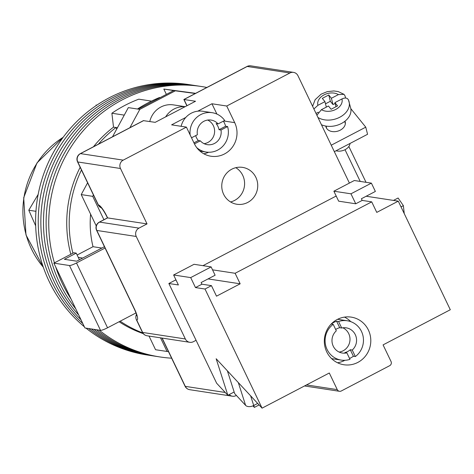 <?xml version="1.0" encoding="UTF-8"?>
<svg xmlns="http://www.w3.org/2000/svg" width="474" height="474" viewBox="0 0 474 474"><rect width="100%" height="100%" fill="white"/><g stroke="black" fill="none" stroke-linecap="round" stroke-linejoin="round"><path stroke-width="0.71" d="M84.348 326.758A136.802 131.825 -81.3 0 1 49.231 281.574A136.802 131.825 -81.3 0 1 61.3 139.889A136.802 131.825 -81.3 0 1 188.202 84.49L190.832 84.887A136.802 131.825 -81.3 0 0 63.931 140.286A136.802 131.825 -81.3 0 0 51.856 281.977A136.802 131.825 -81.3 0 0 82.814 323.552A136.802 131.825 -81.3 0 1 51.856 281.977A136.802 131.825 -81.3 0 1 63.931 140.286A136.802 131.825 -81.3 0 1 190.832 84.887L193.463 85.29A136.802 131.825 -81.3 0 0 66.556 140.689A136.802 131.825 -81.3 0 0 54.486 282.38A136.802 131.825 -81.3 0 0 80.983 319.731A136.802 131.825 -81.3 0 1 54.486 282.38A136.802 131.825 -81.3 0 1 66.556 140.689A136.802 131.825 -81.3 0 1 193.463 85.29L196.088 85.693A136.802 131.825 -81.3 0 0 69.186 141.092A136.802 131.825 -81.3 0 0 57.117 282.777A136.802 131.825 -81.3 0 0 78.72 315.014A136.802 131.825 -81.3 0 1 57.117 282.777A136.802 131.825 -81.3 0 1 69.186 141.092A136.802 131.825 -81.3 0 1 196.088 85.693L198.719 86.096A136.802 131.825 -81.3 0 0 71.811 141.495A136.802 131.825 -81.3 0 0 59.742 283.179A136.802 131.825 -81.3 0 0 75.745 308.805A136.802 131.825 -81.3 0 1 59.742 283.179A136.802 131.825 -81.3 0 1 71.811 141.495A136.802 131.825 -81.3 0 1 198.719 86.096L201.343 86.493A136.802 131.825 -81.3 0 1 206.865 87.465M71.1 299.106A136.802 131.825 -81.3 0 1 62.372 283.582A136.802 131.825 -81.3 0 1 55.707 266.981M54.421 262.851A136.802 131.825 -81.3 0 1 201.343 86.493M86.037 328.138A136.802 131.825 -81.3 0 0 146.881 354.949L157.392 356.555A136.802 131.825 -81.3 0 1 96.548 329.744A136.802 131.825 -81.3 0 0 157.392 356.555L160.022 356.958A136.802 131.825 -81.3 0 1 99.179 330.147M171.624 358.19A136.802 131.825 -81.3 0 1 160.022 356.958M154.761 356.152A136.802 131.825 -81.3 0 1 93.923 329.341A136.802 131.825 -81.3 0 0 154.761 356.152M152.136 355.755A136.802 131.825 -81.3 0 1 91.292 328.938A136.802 131.825 -81.3 0 0 152.136 355.755M149.506 355.352A136.802 131.825 -81.3 0 1 88.668 328.541A136.802 131.825 -81.3 0 0 149.506 355.352M124.259 115.123L111.888 113.233A130.581 125.835 -81.3 0 1 138.775 99.173L151.473 101.11M70.81 254.283A118.145 113.849 -81.3 0 1 80.159 167.292M93.479 146.744A118.145 113.849 -81.3 0 1 113.511 127.145L111.888 113.233M143.284 333.66A118.145 113.849 -81.3 0 1 119.104 321.751M137.49 109.014A138.047 133.022 98.7 0 1 159.525 97.508L160.194 97.608M117.428 127.743L115.976 127.524A118.145 113.849 98.7 0 0 98.385 144.179M81.457 170.006A118.145 113.849 98.7 0 0 72.895 253.193M116.711 129.064L115.976 127.524L113.511 127.145M82.666 258.075L78.287 257.406M120.165 321.2A118.145 113.849 98.7 0 0 142.763 332.944M90.599 214.141A96.382 92.874 98.7 0 0 93.017 246.705L101.833 248.056M77.138 255.012L93.017 246.705M185.05 106.727A21.763 20.974 98.7 0 0 165.663 116.865M185.144 106.68L173.466 104.896A21.763 20.974 98.7 0 0 149.784 121.51M149.02 336.078L155.561 349.729L168.501 351.678M87.601 182.822L81.232 194.589L96.228 225.897M112.528 136.785L128.324 107.616L139.824 109.37L175.321 90.812L195.324 93.502M166.368 94.379L163.82 89.059L173.674 90.564L138.183 109.121M195.643 93.331L163.82 89.059M81.232 194.589L92.726 196.349L93.443 195.021M129.894 127.707L139.824 109.37M92.726 196.349L103.925 219.717M160.52 337.832L167.055 351.483M173.674 90.564L175.321 90.812M104.434 246.693L76.717 261.186L64.399 259.302L76.231 253.116L79.419 259.77M135.973 312.935L107.551 327.789A6.215 0.96 154.4 0 1 100.529 330.354L84.929 327.967L53.87 263.141L73.766 252.743L76.231 253.116M53.87 263.141L69.471 265.529A6.215 0.96 -25.6 0 0 76.492 262.969L107.551 327.789M105.074 248.026L76.492 262.969M190.127 134.894A19.896 19.173 98.7 0 1 212.198 112.699A19.896 19.173 98.7 0 1 224.688 120.461L218.076 123.915L216.103 123.613A12.437 11.986 -81.3 0 1 217.975 126.445A12.437 11.986 -81.3 0 1 219.024 129.71L225.636 126.25A19.896 19.173 98.7 0 0 224.433 123.074A19.896 19.173 98.7 0 0 223.373 121.148M193.931 142.828L198.339 140.523L200.312 140.825A12.437 11.986 98.7 0 0 207.316 144.665A12.437 11.986 98.7 0 0 220.991 130.012L219.024 129.71M198.339 140.523A12.437 11.986 -81.3 0 1 196.467 137.691A12.437 11.986 -81.3 0 1 195.691 135.617M204.104 143.681A12.437 11.986 98.7 0 0 213.377 125.74A12.437 11.986 98.7 0 0 207.713 120.058M212.198 112.699L202.754 111.26A19.896 19.173 98.7 0 0 181.133 126.303M194.441 143.895L200.312 140.825M196.734 147.639A19.896 19.173 98.7 0 0 206.184 152.041A19.896 19.173 98.7 0 0 227.603 126.552L220.991 130.012M225.636 126.25L227.603 126.552M218.076 123.915A12.437 11.986 98.7 0 0 211.072 120.076A12.437 11.986 98.7 0 0 197.391 134.729L191.52 137.798M325.792 126.06A9.948 7.151 -14.2 0 0 325.922 126.789A9.948 7.151 -14.2 0 0 340.261 130.154A9.948 7.151 -14.2 0 0 345.208 121.895A9.948 7.151 -14.2 0 0 344.977 121.196M350.807 108.647L365.762 127.162L367.569 134.284L334.342 151.656M365.762 127.162L331.249 145.204M316.899 115.253L321.431 109.678L328.464 106.004L331.107 109.275L337.559 105.898L334.917 102.627L341.95 98.953C345.339 97.419 347.543 97.845 348.562 100.239A18.652 13.408 165.8 0 1 349.077 101.738A18.652 13.408 165.8 0 1 339.799 117.226A18.652 13.408 165.8 0 1 317.959 117.469M350.025 143.45A9.64 6.926 165.8 0 1 345.108 149.666A9.64 6.926 165.8 0 1 336.054 150.756M321.455 124.757A18.652 13.408 -14.2 0 0 341.393 123.513A18.652 13.408 -14.2 0 0 350.671 108.019L348.408 99.789M345.67 98.047A18.652 13.408 -14.2 0 0 345.57 97.976L345.042 95.878L344.017 94.338L338.43 94.593A12.437 8.941 -14.2 0 0 324.062 94.865A12.437 8.941 -14.2 0 0 317.912 105.317L324.945 101.643L322.302 98.373L328.755 94.996L331.397 98.266L338.43 94.593M317.912 105.317L314.268 108.629M316.022 113.422L318.344 112.208M326.331 107.118L324.945 101.643M325.496 103.818L330.348 101.282L328.755 94.996M331.397 98.266L332.991 104.553L330.348 101.282M332.991 104.553L335.124 103.439M335.959 106.733L334.917 102.627M404.251 213.626L403.368 205.651L401.016 206.877M403.368 205.651L398.095 198.002L393.479 200.413M255.883 177.389A18.652 17.976 -81.3 0 1 254.236 196.71A18.652 17.976 -81.3 0 1 236.929 204.264A18.652 17.976 -81.3 0 1 223.615 194.257A18.652 17.976 -81.3 0 1 225.263 174.936A18.652 17.976 -81.3 0 1 242.57 167.381A18.652 17.976 -81.3 0 1 255.883 177.389M235.797 167.683A18.652 17.976 -81.3 0 1 242.741 175.38A18.652 17.976 -81.3 0 1 230.56 201.954M229.197 394.581A6.215 5.99 98.7 0 0 236.028 395.618L236.372 395.44M185.796 117.433L171.618 124.846L186.401 127.109L123.21 160.141A6.215 5.99 98.7 0 0 120.485 168.495L147.035 223.9L138.965 228.118A6.215 5.99 98.7 0 0 136.245 236.473L185.352 338.969A6.215 5.99 98.7 0 0 193.386 341.701L196.076 340.296M216.891 114.068L211.949 103.765L197.771 111.177M211.949 103.765L226.732 106.022L289.922 72.984L247.215 66.461L184.025 99.493L187.005 105.708M143.693 120.58L80.503 153.617A6.215 1.357 62.4 0 0 80.278 153.647L143.397 120.645L155.194 122.339L195.525 101.252L183.865 99.487L186.869 105.779M349.397 183.083L297.956 75.716A6.215 5.99 98.7 0 0 289.922 72.984M120.485 168.495L77.777 161.972L98.355 204.91A12.437 2.714 62.4 0 1 106.946 216.494A6.215 0.96 -25.6 0 1 106.715 216.369L107.444 217.88L147.035 223.9M186.401 127.109L194.364 143.729A23.321 22.468 98.7 0 0 211.007 156.236A23.321 22.468 98.7 0 0 232.639 146.792A23.321 22.468 98.7 0 0 234.695 122.642L226.732 106.022M203.82 153.795A23.321 22.468 98.7 0 0 208.59 152.249M35.674 225.843L28.79 210.219L38.163 194.393M96.08 105.038L96.809 105.151M28.79 210.219L35.947 211.315M253.756 405.483L254.372 407.397L252.944 405.868M254.372 407.397L259.088 404.932M250.627 395.826L253.72 405.507A6.215 3.78 162.3 0 1 245.609 405.371L234.666 393.598L227.378 370.81M253.72 405.507L257.69 403.427M346.861 352.857L349.978 359.351A19.896 19.173 98.7 0 1 341.268 360.104A19.896 19.173 98.7 0 1 325.585 345.167A19.896 19.173 98.7 0 1 333.198 324.329L336.309 330.828A12.745 12.283 98.7 0 0 332.44 344.017A12.745 12.283 98.7 0 0 342.352 353.035A12.745 12.283 98.7 0 0 346.861 352.857L344.894 352.555A12.745 12.283 98.7 0 0 347.744 351.495A12.745 12.283 98.7 0 0 350.268 349.747L352.241 350.043A12.745 12.283 98.7 0 0 356.11 336.854A12.745 12.283 98.7 0 0 346.204 327.836A12.745 12.283 98.7 0 0 341.689 328.014L339.716 327.712A12.745 12.283 98.7 0 0 336.86 328.778A12.745 12.283 98.7 0 0 335.669 329.489M339.135 352.064A12.745 12.283 98.7 0 0 343.146 350.79A12.745 12.283 98.7 0 0 349.996 339.117A12.745 12.283 98.7 0 0 342.844 327.801M333.198 324.329L331.225 324.026A19.896 19.173 -81.3 0 1 333.809 322.403A19.896 19.173 -81.3 0 1 336.605 321.218L338.572 321.52A19.896 19.173 98.7 0 1 347.282 320.768L337.624 319.292M347.282 320.768A19.896 19.173 98.7 0 1 362.966 335.705A19.896 19.173 98.7 0 1 355.358 356.543L353.385 356.241A19.896 19.173 -81.3 0 1 350.801 357.864A19.896 19.173 -81.3 0 1 349.551 358.463M355.358 356.543L352.241 350.043M341.689 328.014L338.572 321.52M353.385 356.241L350.268 349.747M339.716 327.712L336.605 321.218M337.275 319.47A24.097 23.22 -81.3 0 1 351.198 317.118A24.097 23.22 -81.3 0 1 370.538 337.061A24.097 23.22 -81.3 0 1 357.846 362.409A24.097 23.22 -81.3 0 1 343.923 364.755A24.097 23.22 -81.3 0 1 324.583 344.811A24.097 23.22 -81.3 0 1 337.275 319.47M344.48 317.112A24.097 23.22 -81.3 0 1 350.801 321.662M344.894 360.299A24.097 23.22 -81.3 0 1 344.705 360.4A24.097 23.22 -81.3 0 1 337.506 362.758M205.005 289.027L211.457 285.65L201.93 284.199L195.478 287.57L205.005 289.027L262.075 408.15L216.162 358.747L227.852 395.286L216.648 383.235L168.863 283.505L175.321 280.128L176.138 280.252M168.863 283.505L178.39 284.957L173.614 274.985L190.696 277.598L211.131 266.915L215.113 275.222L201.13 282.534L201.93 284.199M202.985 265.665L335.58 196.343L336.398 196.467M212.53 269.83L235.116 273.279L371.717 201.865L362.189 200.413L355.737 203.784L350.956 193.813L371.391 183.13L375.372 191.437L361.389 198.748L362.189 200.413M350.956 193.813L333.874 191.2L338.649 201.172L355.737 203.784M306.5 384.924L337.263 389.622A3.111 2.998 98.7 0 0 341.28 390.991L389.681 365.685A3.111 2.998 98.7 0 0 391.038 361.508L383.075 344.888L450.3 309.741L398.273 201.148L366.183 196.242M235.116 273.279L240.164 283.808L216.499 296.179L211.457 285.65M337.263 389.622L329.3 373.002L262.075 408.15M398.273 201.148L376.759 212.393L371.717 201.865M195.478 287.57L190.696 277.598M227.852 395.286L234.15 391.992M173.614 274.985L194.05 264.302L211.131 266.915M333.874 191.2L354.309 180.517L371.391 183.13M240.164 283.808L208.074 278.908M100.529 330.354L69.471 265.529M360.216 181.418L345.025 149.707M321.431 109.678A12.437 8.941 -14.2 0 0 335.799 109.405A12.437 8.941 -14.2 0 0 341.95 98.953M80.278 153.647A6.215 6.215 0 0 0 77.552 161.847A6.215 0.96 -25.6 0 0 77.777 161.972A6.215 5.99 -81.3 0 1 80.503 153.617L123.21 160.141M162.161 338.086L185.293 386.363L225.227 392.466M106.946 216.494L107.61 217.88L99.546 222.093L138.965 228.118M136.245 236.473L96.82 230.447L134.652 309.398A12.437 2.714 62.4 0 1 136.672 319.98L142.644 332.446L185.352 338.969M96.589 230.323A6.215 0.96 154.4 0 0 96.82 230.447A6.215 5.99 -81.3 0 1 99.546 222.093A6.215 1.357 -117.6 0 0 99.321 222.128A6.215 6.215 0 0 0 96.589 230.323L134.42 309.273C137.46 316.223 136.34 314.629 136.767 315.82L136.885 314.949M101.264 207.79A6.215 5.99 -81.3 0 1 98.355 204.91A6.215 0.96 -25.6 0 1 98.124 204.786A6.215 6.215 0 0 0 101.294 207.819M136.672 319.98A6.215 0.96 154.4 0 1 136.441 319.855L142.413 332.321A6.215 6.215 0 0 0 147.082 335.782A6.215 5.99 -81.3 0 1 142.644 332.446A6.215 0.96 154.4 0 1 142.413 332.321M185.293 386.363A6.215 0.96 154.4 0 1 185.061 386.239A6.215 6.215 0 0 0 189.73 389.699A6.215 5.99 -81.3 0 1 185.293 386.363M247.215 66.461A6.215 5.99 -81.3 0 1 250.811 65.85A6.215 6.215 0 0 0 246.99 66.49A6.215 1.357 62.4 0 1 247.215 66.461M223.716 120.965L234.695 122.642M63.155 137.318A85.498 82.393 98.7 0 0 43.312 267.188M245.609 405.371L238.321 382.583M366.017 182.306L348.852 146.478M206.184 152.041L199.945 151.088M326.071 126.108L326.657 128.43M344.752 121.368L345.345 123.69M344.017 94.338L338.199 91.583L333.897 90.937L327.256 91.636L321.147 94.154L315.139 99.7L312.609 106.295M107.45 217.874L99.321 222.128M106.715 216.369C104.244 211.623 102.36 208.696 101.063 207.6L101.845 208.003M136.465 314.44A6.215 6.215 0 0 0 136.441 319.855M77.552 161.847L98.124 204.786M147.082 335.782L189.79 342.305M161.978 338.057L185.061 386.239M232.438 396.223L189.73 389.699M293.519 72.38L250.811 65.85M246.99 66.49L183.865 99.487M43.401 267.437L25.981 234.932L23.7 197.741L36.978 162.926L63.309 137.11M341.268 360.104L331.61 358.628M339.485 391.293L304.533 385.954"/></g></svg>
